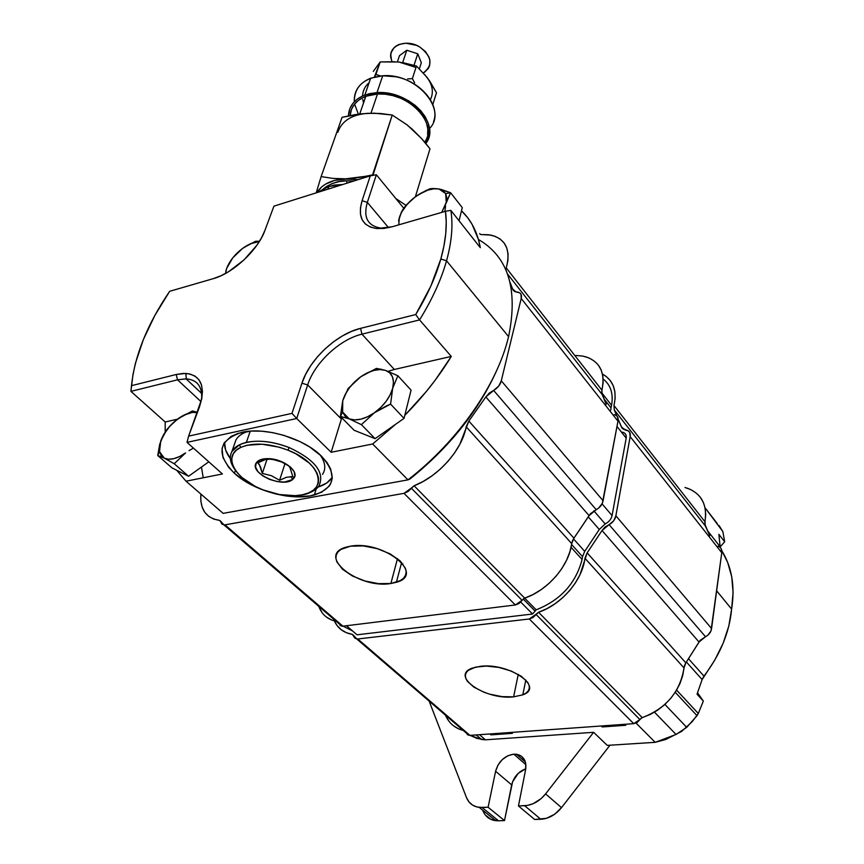 <?xml version="1.0" encoding="UTF-8"?>
<svg xmlns="http://www.w3.org/2000/svg" width="864" height="864" viewBox="0 0 864 864"><rect width="100%" height="100%" fill="white"/><g stroke="black" fill="none" stroke-linecap="round" stroke-linejoin="round"><path stroke-width="1.3" d="M325.912 186.84L332.057 183.589L339.088 181.602L346.486 180.814L347.058 183.146L346.486 180.814L353.722 181.051L346.486 180.814C338.699 180.608 331.085 183.211 323.644 188.622M370.969 113.195L377.492 93.982L365.818 96.293C356.141 100.202 350.903 106.618 350.114 115.538L351.54 109.188L354.359 104.35L358.538 100.246L363.928 97.07L370.332 94.954L377.492 93.982L370.969 113.195M429.44 128.606C448.222 110.138 416.405 72.749 382.72 75.762L376.985 92.621L369.511 93.636L362.826 95.85L357.199 99.176L352.836 103.453L349.909 108.518L348.397 115.884C348.937 106.207 354.424 99.252 364.846 95.018L376.985 92.621L382.72 75.762L370.667 78.203C359.284 82.998 353.83 90.85 354.305 101.758C354.305 86.594 363.776 77.933 382.72 75.762L395.723 76.756C420.962 81.324 440.402 105.16 433.512 121.727M354.586 104.058L358.355 114.167L354.586 104.058M369.144 82.609C364.997 86.227 362.804 90.677 362.567 95.969L362.686 94.457M362.761 99.468L363.528 102.924M368.01 113.292L380.452 113.486L392.245 115.042L372.568 174.906L358.992 177.574L334.649 180.382L325.469 184.172L321.775 186.829L316.872 192.64C322.142 184.172 331.733 179.572 345.654 178.826L332.964 178.416L321.127 176.591L342.079 117.31L361.584 113.778L374.328 113.195L392.245 115.042L372.935 175.37L345.654 178.826L358.031 179.701L332.964 178.416L321.127 176.591L316.3 192.532L321.127 176.591L342.079 117.31L355.115 114.642L368.01 113.292C351.832 114.566 341.766 120.906 337.824 132.3M425.79 143.5L429.991 148.792L415.379 196.754L429.991 148.792L421.438 138.445L425.79 143.5C441.45 124.438 409.417 89.867 376.985 92.621L384.966 92.858L393.098 94.349L401.08 97.027L408.553 100.775L415.238 105.44L420.865 110.84L425.207 116.726L428.112 122.882L429.484 129.049L429.278 134.989L425.779 143.489M416.189 133.132L407.344 125.064L392.245 115.042L407.344 125.064L421.438 138.445L412.43 129.373M427.604 134.557L427.788 128.855L426.47 122.947L423.673 117.061L419.515 111.413L414.126 106.25L407.722 101.79L400.561 98.194L392.926 95.634L385.128 94.208L377.492 93.982C408.11 91.4 438.728 123.682 424.645 142.128M412.204 129.168L407.668 125.507M406.004 205.362L395.852 198.569L406.004 205.362M342.673 184.529L328.795 186.473L318.103 192.262L326.268 187.412L334.055 185.09L342.673 184.529M513.605 696.859C485.363 700.196 449.604 675.886 472.381 668.077L480.514 666.295C509.209 662.623 544.882 687.323 522.796 694.84L513.605 696.859L518.27 674.374L513.605 696.859L501.995 696.622L489.715 694.17L483.894 692.215L473.926 687.182L467.402 681.307L465.772 678.305L465.34 675.421L466.139 672.764L468.137 670.442L475.47 667.138L486.238 666.068L498.798 667.418L511.132 671.004L521.284 676.242L527.666 682.279L529.114 685.303L529.33 688.176L528.314 690.779L526.122 693.025L522.85 694.818L513.605 696.859M445.997 716.353L449.161 721.505M453.384 725.706L458.525 728.816L463.277 730.447C454.81 728.201 448.87 723.103 445.478 715.165M467.262 734.638L469.951 735.383L633.733 723.665L637.222 722.412L641.52 717.919L650.106 714.517L657.655 710.165L664.632 704.711L670.799 698.317L675.961 691.211L679.957 683.608L682.657 675.756L684.558 665.334L685.843 662.839L700.229 640.278L707.821 635.234L710.996 630.925L721.764 552.733L721.127 548.586M687.128 488.106C701.579 493.625 707.508 504.835 704.927 521.726L613.98 405.551L615.136 398.412L614.876 391.748L613.246 385.744L610.286 380.581L606.128 376.412L602.489 374.101C613.364 380.246 617.198 390.733 613.98 405.551L614.261 409.925L613.98 405.551L704.927 521.726L705.38 526.003L614.261 409.925L616.766 415.919L614.261 409.925L705.38 526.003L709.765 535.788L704.786 523.984L705.715 514.847L705.175 508.334L703.339 502.405L700.283 497.21M690.952 489.65L684.99 487.48M353.657 635.494L352.35 634.381C343.796 632.858 337.802 628.376 334.368 620.924L337.068 625.525L341.183 629.694L346.324 632.675L352.35 634.381L355.028 638.334L357.772 638.982L356.778 638.993L353.657 635.494M466.02 732.802L469.951 735.383L357.772 638.982L469.951 735.383L633.733 723.665L529.319 618.97L357.772 638.982L529.319 618.97L633.733 723.665L639.878 719.539L535.972 614.369L529.319 618.97L533.034 617.501L538.531 612.252L642.222 717.617L639.878 719.539L535.972 614.369L538.531 612.252L642.222 717.617C666.284 708.372 680.206 691.805 683.986 667.915L584.939 558.263C582.53 580.144 561.557 604.649 538.531 612.252L546.977 608.623L555.142 603.698L562.745 597.65L569.56 590.674L575.338 582.984L579.917 574.841L587.142 552.874L685.843 662.839L683.986 667.915L584.939 558.263L587.142 552.874L685.843 662.839L699.03 642.028L602.024 530.507L587.142 552.874L602.024 530.507L609.098 524.653L705.51 636.725L699.03 642.028L602.024 530.507L605.07 526.964L609.098 524.653L705.51 636.725C709.074 634.813 711.094 632.07 711.569 628.517L615.87 515.786C615.2 519.523 612.943 522.472 609.098 524.653L613.688 520.808L615.87 515.786L630.169 436.622L721.764 552.733L711.569 628.517L615.87 515.786L630.169 436.622L721.764 552.733C722.207 549.45 720.943 547.29 717.995 546.232M626.389 430.078L626.519 430.11C629.575 431.039 630.796 433.21 630.169 436.622L629.705 432.378L628.344 430.909L624.866 429.894L621.27 426.654L623.344 429.289L621.27 426.654L618.181 419.288L621.961 428.058L626.389 430.078M411.07 390.128L397.861 375.754L411.07 390.128L404.039 418.381L390.582 404.104L392.699 388.184C389.966 397.57 383.864 405.767 374.393 412.765L367.61 416.74L360.85 419.17L354.575 419.893L349.229 418.878L361.4 424.656L375.106 438.664L354.089 430.25L340.405 416.394L342.641 412.085L342.738 400.734L340.405 416.394L349.229 418.878L342.641 412.085L340.405 416.394L349.229 418.878L345.157 416.21L342.641 412.085L341.82 406.804L342.738 400.734C345.589 391.554 351.583 383.584 360.731 376.801L348.16 388.465L342.738 400.734L345.308 394.276L349.358 387.86L354.618 381.91L360.731 376.801C367.438 372.125 373.874 369.706 380.041 369.554L385.528 370.375C392.332 373.086 394.718 379.015 392.699 388.184L397.861 375.754L385.528 370.375L376.445 368.377L360.731 376.801L367.308 372.881L373.928 370.408L380.138 369.554L385.528 370.375L376.445 368.377M397.861 375.754L385.528 370.375L389.729 372.859L392.45 376.834L393.466 382.061L392.699 388.184L397.861 375.754M386.338 405.961L390.582 404.104L392.699 388.184L390.193 394.772L386.1 401.371L380.7 407.516L374.393 412.765L386.338 405.961M361.4 424.656L374.393 412.765L390.582 404.104L404.039 418.381L375.106 438.664L361.4 424.656L374.393 412.765C366.66 418.046 359.51 420.39 352.922 419.785L349.229 418.878L361.4 424.656M390.863 583.502C358.571 589.248 315.522 555.25 346.291 547.106L350.46 546.188C383.497 540 426.103 574.571 396.392 582.282L390.863 583.502L397.505 558.619L390.863 583.502L378.486 583.643L365.029 581.008L352.447 576.007L342.565 569.322L336.863 561.924L335.902 558.306L336.28 554.915L338.008 551.902L341.021 549.374L350.46 546.188L363.161 545.908L377.136 548.618L390.128 553.878L400.075 560.833L405.454 568.361L406.166 571.979L405.518 575.294L403.553 578.21L400.356 580.597L390.863 583.502M319.27 607.597L322.207 612.803M326.29 616.961L331.43 619.92L336.269 621.378C327.607 619.477 321.786 614.488 318.805 606.388M340.124 625.536L342.878 626.173L515.344 604.973L519.102 603.461L523.908 598.504L533.174 594.454L541.415 589.453L549.115 583.33L556.006 576.266L561.881 568.501L566.536 560.282L569.84 551.902L572.443 540.853L573.944 538.175L590.436 513.713L598.741 507.978L602.348 503.291L617.976 421.168L617.533 416.902M585.025 356.584C599.908 361.314 605.534 372.492 601.895 390.118L506.261 267.948L507.913 260.593L508.064 253.822L506.736 247.838L503.993 242.816L499.932 238.885L494.705 236.174L488.462 234.727L481.421 234.576L490.709 235.084C505.818 238.853 511.002 249.804 506.261 267.948L505.872 269.935L506.261 267.948L601.895 390.118L602.143 394.502L507.481 273.931L602.143 394.502L606.236 404.363L601.636 392.461L603.104 382.957L602.888 376.261L601.279 370.256L598.352 365.105M588.967 357.923L582.822 356.087L575.964 355.471M402.98 564.019L401.155 564.289M221 521.5L219.748 520.43C206.14 518.281 199.843 509.49 200.858 494.057L200.837 500.947L202.144 507.082L204.768 512.255L208.656 516.294L213.7 519.048L219.748 520.43L222.188 524.34L224.964 524.837L223.938 524.912L221 521.5M338.947 623.678L341.874 626.195L342.878 626.173L224.964 524.837L342.878 626.173L515.344 604.973L404.006 493.344L224.964 524.837L404.006 493.344L515.344 604.973L522.072 600.307L411.264 488.138L404.006 493.344L407.981 491.573L414.083 485.773L524.664 598.147L522.072 600.307L411.264 488.138L414.083 485.773L524.664 598.147C547.862 590.371 569.128 565.596 571.698 543.596L466.182 426.784C462.24 449.582 438.642 476.41 414.083 485.773L423.144 481.464L432.011 475.826L440.37 469.066L447.952 461.376L454.518 453.017L459.842 444.28L468.839 421.07L573.944 538.175L571.698 543.596L466.182 426.784L468.839 421.07L573.944 538.175L589.064 515.614L485.849 396.954L468.839 421.07L485.849 396.954L493.636 390.431L596.225 509.684L589.064 515.614L485.849 396.954L489.262 393.088L493.636 390.431L596.225 509.684C600.091 507.46 602.381 504.479 603.083 500.731L501.282 380.819C500.342 384.707 497.794 387.914 493.636 390.431L498.668 386.143L501.282 380.819L521.208 298.49L617.976 421.168L603.083 500.731L501.282 380.819L521.208 298.49L617.976 421.168C618.624 417.733 617.414 415.562 614.347 414.655M517.666 292.064L517.795 292.086C520.927 292.81 522.061 294.948 521.208 298.49L520.981 294.17L519.653 292.777L516.089 291.989L512.536 288.943L514.544 291.481L512.536 288.943L510.073 282.42L513.173 290.326L515.819 291.935L517.666 292.064M479.736 233.593L480.352 234.382L479.736 233.593M481.421 234.576L480.805 234.544L481.421 234.576M441.644 189.605L438.944 188.968L445.684 193.601L450.619 192.715L438.944 188.968L442.994 190.598L445.684 193.601L446.256 202.835L441.731 212.382L450.619 192.715L445.684 193.601L446.807 197.77L446.256 202.835L450.619 192.715L462.283 207.652L459.054 220.763L462.283 207.652L450.619 192.715L441.644 189.605M445.586 205.988L445.09 209.347L445.586 205.988M444.874 211.475L445.09 209.347L444.874 211.475M406.544 204.768L402.538 209.984L399.287 217.847C401.706 210.082 407.149 202.986 415.627 196.582L406.544 204.768M398.822 224.834L399.287 217.847L401.522 212.328L407.441 203.958L412.711 198.86L418.651 194.53L427.939 190.091L433.804 188.806L438.944 188.968L430.121 188.698L419.051 194.26L412.376 199.13L403.898 207.814L401.296 212.36L398.552 220.968L399.287 217.847L398.822 224.834M432.054 188.471L426.319 190.35L415.627 196.582C423.425 191.052 430.65 188.438 437.292 188.752L432.054 188.471M424.656 72.133L423.392 72.868C433.166 65.254 431.989 56.657 419.872 47.056L425.455 51.602L429.008 57.121L429.862 60.016L429.635 65.599L428.555 68.105L424.656 72.133M416.556 45.36L419.872 47.056C405.508 37.768 386.327 46.678 391.457 59.897L390.798 54.972L391.295 52.25L394.168 47.574L396.468 45.77L399.233 44.41L405.81 43.2L416.556 45.36M391.748 60.696L391.457 59.897L391.748 60.696M392.105 61.538L391.835 60.912L392.105 61.538M406.771 50.242L399.47 55.663L397.397 61.852L399.47 55.663L406.771 50.242L402.689 62.521L406.771 50.242L417.755 53.795L414.04 65.221L417.755 53.795L406.771 50.242M421.33 62.737L417.755 53.795L421.33 62.737L419.407 68.71L421.33 62.737M225.763 271.372L226.67 268.423L225.763 271.372M242.471 248.497L232.729 257.904L226.67 268.423L230.483 260.896L226.67 268.423L225.558 273.434L226.67 268.423C229.5 261.047 234.77 254.405 242.471 248.508L250.679 243.68L259.33 241.542C254.2 241.758 248.573 244.08 242.471 248.508L239.544 250.852M245.592 246.37L255.798 241.229L259.492 241.283L255.798 241.229L243.842 247.525M477.112 735.815L476.021 734.951M525.776 768.766C518.422 771.628 513.724 776.995 511.682 784.901L495.601 771.26C498.528 761.378 504.608 755.687 513.832 754.153L525.917 764.737L513.832 754.153L516.521 754.261C523.703 755.924 526.738 761.022 525.636 769.565L518.454 805.972L524.653 805.712L540.799 819.266L534.643 819.482L518.454 805.972L534.643 819.482L546.383 818.327L554.548 814.309L561.492 807.656L545.584 793.897L593.611 732.316L607.252 745.384L593.611 732.316L485.417 739.822L476.788 738.385L470.124 735.372L481.486 739.454L485.417 739.822L479.509 734.702L485.417 739.822L593.611 732.316L545.584 793.897C539.6 801.187 532.634 805.129 524.653 805.712L540.799 819.266C548.716 818.726 555.606 814.86 561.492 807.656L609.995 745.211L561.492 807.656L545.584 793.897L541.08 798.649L533.099 803.714L527.45 805.41L518.454 805.972L525.636 769.565L525.722 763.355L524.891 760.612L521.618 756.367L519.318 755.028L513.832 754.153L507.87 755.741L502.33 759.542L498.02 764.986L495.601 771.26L511.682 784.901L504.5 820.573L488.095 807.235L495.601 771.26L488.095 807.235L504.5 820.573L498.517 820.789L482.069 807.484L488.095 807.235L479.25 807.397C473.083 806.544 468.828 803.261 466.463 797.537L468.914 801.835L472.478 805.054L476.96 806.976L482.069 807.484L498.517 820.789L504.5 820.573L512.6 781.736L518.281 773.302L525.776 768.766M602.446 725.9L602.273 726.948L601.279 725.987L602.273 726.948L625.774 725.274L624.791 724.302L625.774 725.274L602.273 726.948L602.446 725.9M482.933 810.821L482.674 810.151L482.933 810.821C485.32 816.512 489.586 819.806 495.709 820.681L498.517 820.789L491.108 819.45L485.406 815.108M429.149 701.147L466.463 797.537L429.149 701.147M697.55 692.831L703.339 701.093L697.032 694.192L702.13 679.558L697.032 694.192L703.339 701.093L698.296 713.48L692.15 721.732L681.642 731.387L665.777 739.487L655.171 742.327L607.252 745.384L655.171 742.327L676.048 734.465L654.48 712.174L676.048 734.465L686.718 727.358L664.924 704.441L686.718 727.358L697.021 715.684L675.259 692.302L697.021 715.684L698.296 713.48L676.62 690.131L698.296 713.48L703.339 701.093L697.55 692.831M731.614 609.109L728.806 626.065L723.157 643.205L714.809 660.042L702.13 679.558L686.383 661.997L702.13 679.558L703.966 676.091C720.295 654.566 729.508 632.243 731.614 609.109L716.645 590.803L731.614 609.109C735.167 586.57 731.916 567.14 721.85 550.811L727.661 562.378L731.732 576.817L733.082 592.531L731.614 609.109M718.88 534.341L720.22 547.463L718.88 534.341L724.669 541.76L720.144 546.912L724.669 541.76L722.876 531.63L724.669 541.76L718.88 534.341M719.053 525.517L722.876 531.63L705.056 507.773L717.228 523.498M491.119 733.871L490.903 734.875L489.856 733.957L490.903 734.875L512.395 733.342L511.358 732.424L512.395 733.342L490.903 734.875L491.119 733.871M636.023 723.071L655.171 742.327L636.023 723.071M688.468 658.703L703.966 676.091L688.468 658.703M707.422 530.55L720.122 546.707L707.422 530.55M162.27 457.207L164.246 458.147L159.505 451.613L157.734 455.522L164.246 458.147L161.168 455.555L159.505 451.613L160.758 440.91C164.052 432.302 169.83 424.904 178.081 418.705L169.452 426.47L163.544 434.689L159.689 444.344L157.734 455.522L159.505 451.613L159.883 443.826L163.544 434.862L169.927 426.06L178.081 418.705C183.794 414.634 189.13 412.484 194.087 412.279L197.359 412.571L192.316 412.409L183.913 415.141L174.96 421.135L167 429.322L160.758 440.91L157.734 455.522L172.044 467.932L157.734 455.522L162.27 457.207M197.402 412.43L192.434 410.962L178.081 418.705L192.434 410.962M192.672 448.556L189.043 450.619L192.672 448.556M185.598 452.909L179.615 456.516L173.794 458.665L168.545 459.216L164.246 458.147L174.204 463.73L188.579 476.248L172.044 467.932L188.579 476.248L174.204 463.73L185.598 452.909C179.129 457.445 173.275 459.54 168.059 459.184L164.246 458.147L174.204 463.73L185.598 452.909M208.796 461.808L188.579 476.248L208.796 461.808M373.324 71.377L380.225 61.916L398.963 62.014L416.459 66.01L427.172 77.501L436.493 92.696L432.821 104.544L436.493 92.696L429.667 81.022L424.678 74.563M364.943 98.831L364.867 96.66M365.083 94.349L366.962 88.916M407.603 78.926L412.366 78.624L407.603 78.926M414.623 82.76L412.366 78.624L416.459 66.01L412.366 78.624L414.623 82.76M373.334 71.366L380.225 61.916L375.916 74.455L380.592 75.924L375.916 74.455L374.393 77.026L380.225 61.916L394.891 61.765M430.391 99.662C433.782 92.718 432.713 85.331 427.172 77.501L429.203 80.59M403.078 62.683L416.459 66.01L427.172 77.501M414.947 67.133L398.963 62.014M408.845 479.174L410.011 478.969L407.97 479.866L372.665 443.988L395.615 424.278L372.665 443.988L331.16 452.272L372.665 443.988L407.97 479.866C458.244 441.007 497.362 384.372 508.572 336.625L446.537 260.798C441.191 279.752 432.205 299.452 419.558 319.907L415.724 314.55L430.769 286.243L440.834 259.006C435.758 276.815 427.388 295.326 415.724 314.55L360.58 328.342L415.724 314.55L419.558 319.907L361.94 334.163L360.58 328.342L351.551 331.376L342.403 335.934L333.461 341.852L325.026 348.916L317.401 356.875L310.856 365.44L305.64 374.328L301.936 383.195L292 413.37L296.698 418.522L187.013 442.368L188.622 436.126L292 413.37L188.622 436.126L201.744 398.844L202.446 391.392L201.506 384.977L198.99 379.814L195.005 376.099L189.734 373.939L183.384 373.399L176.213 374.49L131.512 385.668C134.633 355.633 147.355 324.173 169.668 291.298L154.883 315.403L143.359 339.552L135.454 363.182L132.97 374.609L130.918 391.37L131.674 383.94L130.918 391.37L177.52 379.825L176.213 374.49L131.512 385.668L130.918 391.37L165.208 421.988L165.186 431.946L165.208 421.988L177.422 419.191L165.208 421.988L130.918 391.37L177.52 379.825L201.096 401.706L177.52 379.825L186.041 378.842C197.359 379.696 202.543 386.629 201.593 399.622C202.543 386.77 197.467 379.847 186.365 378.864L177.52 379.825L176.213 374.49L185.76 373.41C201.247 375.3 205.794 386.51 199.411 407.041L188.622 436.126L187.013 442.368L222.404 473.958L186.03 481.205L223.16 513.367L407.97 479.866L223.16 513.367L186.03 481.205L176.72 470.286L186.03 481.205L222.404 473.958L187.013 442.368L296.698 418.522L331.16 452.272L341.777 417.787L341.377 419.018L307.67 384.944C314.496 362.977 339.811 339.304 361.94 334.163C339.811 339.304 314.496 362.977 307.67 384.944L301.936 383.195L292 413.37L296.698 418.522L307.67 384.944L341.377 419.018L331.16 452.272L296.698 418.522L307.67 384.944L301.936 383.195C309.388 359.5 336.69 333.958 360.58 328.342L361.94 334.163L394.33 369.468L451.289 356.411L419.558 319.907C432.205 299.452 441.191 279.752 446.537 260.798L440.834 259.006L443.923 246.089L445.727 233.766L446.234 222.145L445.478 211.302L392.202 226.757L445.478 211.302L450.857 210.373L445.478 211.302C447.336 225.353 445.792 241.261 440.834 259.006L446.537 260.798C451.742 241.92 453.179 225.115 450.857 210.373L480.308 247.687L478.364 239.263L472.068 224.294L467.77 217.825L461.506 210.816C471.236 220.072 477.511 232.373 480.308 247.687L450.857 210.373C453.179 225.115 451.742 241.92 446.537 260.798L508.572 336.625C518.335 289.278 508.291 256.889 478.429 239.468C508.291 256.889 518.335 289.278 508.572 336.625C497.362 384.372 458.244 441.007 407.97 479.866L410.011 478.969C449.582 447.098 478.494 410.908 496.735 370.386M318.125 487.048C324.788 484.942 329.519 481.691 332.305 477.317L326.754 482.987L318.125 487.048M234.414 473.321L235.451 470.318L234.414 473.321C215.762 454.086 218.149 440.446 241.564 432.421C264.524 426.578 303.804 438.264 321.365 456.052C337.705 474.649 335.372 487.62 314.356 494.975C292.108 501.444 253.519 491.011 234.414 473.321L246.132 481.896L260.323 488.97L275.843 493.992L286.319 496.001L296.471 496.854L310.306 495.893L321.484 492.286L329.033 486.281L330.61 483.829L332.23 478.343L330.696 469.076L327.035 462.553L321.365 456.052L309.571 446.904L299.97 441.601L283.9 435.37L272.732 432.648L261.76 431.19L251.413 431.082L238.032 433.382L231.044 436.45L224.1 443.027L222.059 448.427L222.977 457.52L228.474 467.089L234.414 473.321M224.554 442.325L225.634 450.014L230.353 458.654C226.141 452.995 224.208 447.552 224.554 442.325M203.213 477.781L201.474 467.035M213.246 278.662L169.668 291.298L213.246 278.662C232.999 273.37 258.152 249.847 264.956 230.342L261.554 237.74L256.802 245.344L244.026 259.902L228.668 271.631L220.806 275.821L213.246 278.662M367.34 202.37L362.092 200.707L370.289 175.835L376.369 174.755L367.34 202.37L388.552 227.675L367.34 202.37C363.074 217.339 367.621 225.936 380.981 228.139L380.614 228.107C367.535 225.752 363.107 217.177 367.34 202.37L376.369 174.755L403.682 208.138L376.369 174.755L370.289 175.835L273.92 206.161L264.956 230.342L273.92 206.161L370.289 175.835L362.092 200.707L367.34 202.37M394.33 369.468L388.076 371.315L394.33 369.468L361.94 334.163L419.558 319.907L451.289 356.411C438.696 377.06 423.198 396.706 404.795 415.357L426.265 391.576L435.326 380.009L451.289 356.411L394.33 369.468M392.202 226.757L376.715 228.571C362.308 226.163 357.426 216.886 362.092 200.707L360.45 207.857L360.472 214.304L362.167 219.802L365.504 224.122L370.364 227.092L376.596 228.55L383.972 228.452L392.202 226.757M357.016 634.802L346.486 625.73L357.016 634.802L532.57 614.012L520.733 602.057L532.57 614.012L536.177 609.822L524.686 598.147L536.177 609.822C560.552 600.156 575.856 583.373 582.098 559.472L571.05 547.29L582.098 559.472L582.552 556.621L571.568 544.471L582.552 556.621L584.712 551.362L573.491 538.866L584.712 551.362L599.281 529.481L588.244 516.823L599.281 529.481L605.167 523.94C608.915 521.986 611.215 519.199 612.068 515.581L602.078 503.852L612.068 515.581L626.195 438.091C626.605 434.97 625.406 432.994 622.577 432.162M610.762 410.108L611.01 407.84L603.968 398.887L611.01 407.84L611.582 405.302L601.646 392.645L611.582 405.302C613.526 393.725 610.718 384.955 603.148 378.983M343.062 626.152L352.48 630.893M616.982 426.47L626.195 438.091L616.982 426.47M593.849 510.818L605.167 523.94L593.849 510.818M534.978 610.956L523.195 599L534.978 610.956M248.227 431.33C242.276 433.166 238.194 436.028 235.969 439.895L231.93 451.44C228.96 457.11 230.17 463.439 235.537 470.426C230.17 463.439 228.96 457.11 231.93 451.44C234.436 447.12 239.252 444.107 246.37 442.39C259.103 439.798 273.359 441.515 289.138 447.541L287.993 450.176C324.14 463.903 328.622 494.057 297.173 495.526C286.34 496.325 274.936 494.435 262.98 489.866L279.482 494.554L295.38 495.655L302.378 494.78L308.394 492.988L313.189 490.331L316.57 486.886L318.395 482.782L318.578 478.17L317.077 473.213L313.945 468.104L309.258 463.05L296.028 453.892L287.993 450.176L279.428 447.239L262.148 444.204L246.985 445.262L240.98 447.282L236.347 450.187L233.269 453.859L231.822 458.136L232.049 462.834L233.928 467.791L237.352 472.802L242.179 477.684L255.236 486.378L262.98 489.866C235.17 479.574 221.735 455.89 240.602 447.466C253.174 442.249 268.963 443.156 287.993 450.176L289.138 447.541C315.133 459.767 325.08 472.576 318.946 485.968C316.516 489.391 312.552 491.908 307.055 493.506C312.552 491.908 316.516 489.391 318.946 485.968C325.08 472.576 315.133 459.767 289.138 447.541C269.233 440.197 252.72 439.258 239.587 444.733L231.93 451.44L234.5 444.085M290.056 467.748L288.77 465.955L282.614 462.251L271.22 458.968L264.989 459.702L256.208 462.953C258.228 459.929 262.397 458.503 268.704 458.654C283.327 458.914 299.344 471.28 294.073 477.965L292.81 476.604L290.056 467.748L292.81 476.604L286.546 477.263L279.58 480.254L271.328 475.664L262.31 473.429L267.052 459.227L262.31 473.429L260.55 466.949L257.99 462.791L264.989 459.702L271.22 458.968L280.422 461.29L288.77 465.955L290.056 467.748M285.023 463.536L279.58 480.254L285.023 463.536M292.81 476.604L294.073 477.965L292.831 479.347C283.338 488.603 248.908 473.321 256.208 462.953L257.99 462.791L259.351 464.573L262.31 473.429L271.328 475.664L279.58 480.254L286.546 477.263L292.81 476.604M256.208 462.953L259.772 460.026L265.734 458.687L277.096 460.058L284.548 463.028L290.542 467.132L294.16 471.722L294.851 476.086L292.561 479.563L284.472 482.058L277.171 481.561L269.568 479.401L262.807 475.891L257.882 471.55L255.55 467.003L256.208 462.953M322.51 474.412C326.203 468.785 325.35 462.229 319.972 454.745M359.716 113.994L365.818 96.293M364.846 95.018L370.667 78.203M327.845 189.194L328.795 186.473M525.82 680.022L522.796 694.84M468.99 735.35L356.778 638.993M380.862 369.036L380.041 369.554M352.847 420.412L352.922 419.785M401.652 562.432L396.392 582.282M341.874 626.195L223.938 524.912M525.409 762.059L516.521 754.261M479.25 807.397L495.709 820.681M481.486 739.454L476.258 734.929M195.156 411.631L194.087 412.279M167.972 460.123L168.059 459.184M316.224 488.927L314.356 494.975M185.76 373.41L186.365 378.864M186.041 378.842L201.668 393.433M380.981 228.139L376.715 228.571M239.587 444.733L240.602 447.466M268.704 458.654L269.935 458.946M290.66 476.582L292.831 479.347M250.258 431.147L246.37 442.39"/></g></svg>
